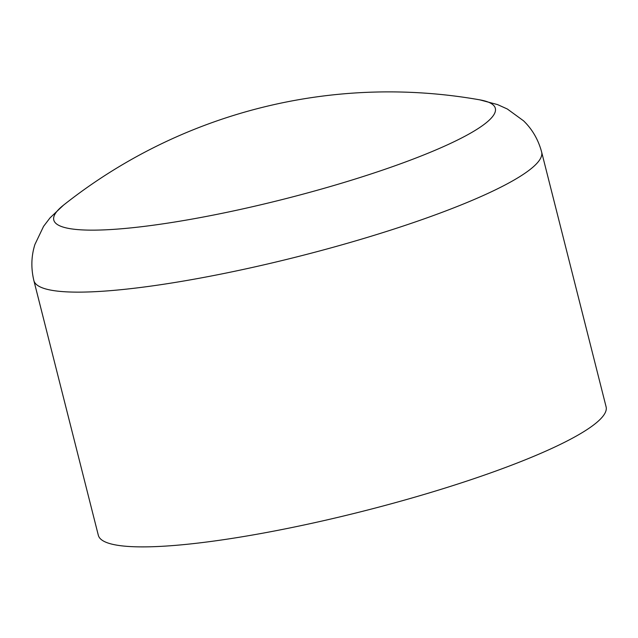 <?xml version="1.0" encoding="UTF-8"?>
<svg xmlns="http://www.w3.org/2000/svg" width="638" height="638" viewBox="0 0 638 638"><rect width="100%" height="100%" fill="white"/><g stroke="black" fill="none" stroke-linecap="round" stroke-linejoin="round"><path stroke-width="0.96" d="M321.305 521.198A261.891 41.582 165.8 0 1 98.332 535.29L33.862 280.529A261.891 41.582 165.8 0 0 256.843 266.445A261.891 41.582 165.8 0 0 541.638 152.043L606.1 406.805A261.891 41.582 165.8 0 1 321.305 521.198M541.638 152.043C538.312 139.666 532.275 129.251 523.535 120.805L507.33 109.002L497.552 104.592L479.776 99.847A227.726 36.159 165.8 0 1 247.696 207.805A227.726 36.159 165.8 0 1 55.259 213.666A227.726 36.159 165.8 0 1 63.457 205.189L50.075 217.821L43.575 226.346L34.93 244.442C31.254 256.029 30.895 268.056 33.862 280.529M479.776 99.847A523.774 523.774 0 0 0 63.457 205.189"/></g></svg>
